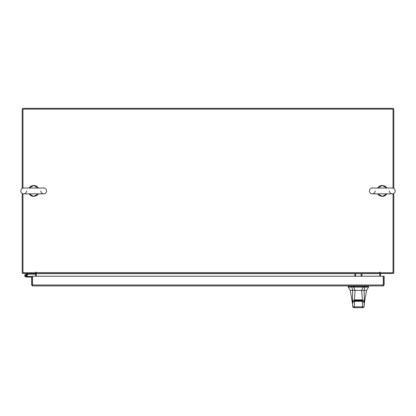 <?xml version="1.0" encoding="UTF-8"?>
<svg xmlns="http://www.w3.org/2000/svg" width="416" height="416" viewBox="0 0 416 416"><rect width="100%" height="100%" fill="white"/><g stroke="black" fill="none" stroke-linecap="round" stroke-linejoin="round"><path stroke-width="0.62" d="M25.433 275.938A0.645 0.645 0 0 1 25.818 275.111L28.428 274.165L28.205 273.556L25.6 274.508A1.29 1.29 0 0 0 24.83 276.162A1.29 1.29 0 0 0 26.484 276.931A1.29 1.29 0 0 0 26.952 274.804L26.499 275.262A0.645 0.645 0 0 1 26.26 276.328A0.645 0.645 0 0 1 25.397 275.72M28.428 274.165L35.62 274.154M28.475 273.51A0.78 0.78 0 0 0 28.205 273.556M26.686 275.72A0.645 0.645 0 0 0 25.818 275.111M24.752 275.72A1.29 1.29 0 0 0 26.042 277.009L32.37 277.144L32.37 277.701L31.595 277.701L31.595 285.002L32.505 285.906L32.516 276.224L383.25 276.224L383.266 285.906L32.505 285.906L32.516 285.002L383.25 285.002L383.266 285.906L384.171 285.002L383.401 285.002L383.401 276.224L384.171 276.224L384.171 285.002M27.17 276.338A1.29 1.29 0 0 0 26.868 274.732M32.516 276.416A0.78 0.78 0 0 0 32.235 276.364L27.331 276.364L27.331 277.009M25.584 276.177A0.645 0.645 0 0 0 26.042 276.364M358.389 290.373L355.077 290.373L353.631 287.123L365.045 287.123L363.142 287.123L361.702 290.373L358.389 290.373M351.733 286.312L351.733 287.123L348.228 287.123L348.228 286.312L353.631 286.312L353.631 287.123L352.57 287.123M368.55 287.123L365.045 287.123L365.045 286.312L368.55 286.312L368.55 287.123L366.517 290.373L350.262 290.373L348.228 287.123M363.433 290.373L363.943 290.373L365.045 287.123M351.733 287.123L352.83 290.373M365.045 286.312L353.631 286.312M361.702 290.373L363.776 290.373M352.685 302.193L354.609 300.654L354.609 300.248M354.609 300.654L362.17 300.654L364.094 302.193M362.17 300.654L362.17 300.248M354.817 307.648L361.962 307.648L362.528 307.044L362.232 301.288L354.541 301.288L354.25 307.044L354.817 307.648L353.501 307.648L352.695 306.842L364.088 306.852L364.088 302.286L362.003 300.778L354.77 300.778L352.69 302.286L354.541 301.288L354.661 300.773L362.118 300.773L362.232 301.288L364.088 302.286L364.276 303.722L364.073 302.13L362.118 300.773M352.503 303.722L352.69 302.286L352.695 306.842L352.706 302.13L354.656 300.773M364.276 303.722L364.088 306.852L363.267 307.648L361.962 307.648M364.879 286.312L364.879 285.906L363.09 285.906L363.09 286.312M352.092 302.219L352.44 300.716L352.664 290.373M352.487 303.384L350.262 290.373M352.44 300.711L352.924 301.34M352.44 300.69L354.437 299.879L355.092 290.373M364.114 290.373L364.338 300.69L362.336 299.879L361.899 300.394L354.874 300.394L354.437 299.884L362.336 299.884L361.686 290.373M364.338 300.69L364.686 302.219M363.854 301.34L364.338 300.711M355.586 273.51L355.586 275.782L354.812 275.782L354.812 273.51M361.915 273.51L361.915 275.782L361.145 275.782L361.145 273.51M31.595 285.002L32.505 285.132M32.37 285.002L32.37 277.701M35.485 273.51L35.62 276.224M380.38 276.224L380.515 273.51M393.801 193.414L393.801 272.605A0.905 0.905 0 0 1 392.896 273.51L380.38 273.51L380.38 272.74A0.905 0.905 0 0 0 379.735 273.187M36.265 273.187A0.905 0.905 0 0 0 35.62 272.75L35.62 273.51L23.104 273.51A0.905 0.905 0 0 1 22.199 272.605L22.199 193.414M22.199 188.453L22.199 109.257A0.905 0.905 0 0 1 23.104 108.352L392.896 108.352A0.905 0.905 0 0 1 393.801 109.257L393.801 188.453M393.032 193.742L393.032 272.74L380.12 272.74L379.928 272.028L379.735 273.51L36.265 273.51L36.072 272.028L35.88 272.74L22.968 272.74L22.968 193.742M361.915 273.645L379.735 273.645L379.735 276.224M36.265 276.224L36.265 273.645L354.812 273.645M36.265 272.22L35.88 272.22M380.12 272.22L379.735 272.22M393.032 188.126L393.032 109.122L22.968 109.122L22.968 188.126M31.595 188.027L35.812 188.027M35.807 193.835L31.595 193.835M40.799 190.934A2.902 2.902 0 0 0 43.701 193.835A2.902 2.902 0 0 0 46.608 190.934A2.902 2.902 0 0 0 43.701 188.027L23.702 188.027A2.902 2.902 0 0 0 20.8 190.934A2.902 2.902 0 0 0 23.702 193.835L43.701 193.835M26.608 190.934A2.902 2.902 0 0 1 23.702 193.835L32.848 193.835M380.188 188.027L384.405 188.027M384.405 193.835L380.188 193.835M389.392 190.934A2.902 2.902 0 0 0 392.298 193.835A2.902 2.902 0 0 0 395.2 190.934A2.902 2.902 0 0 0 392.298 188.027L372.299 188.027A2.902 2.902 0 0 0 369.392 190.934A2.902 2.902 0 0 0 372.299 193.835L392.298 193.835M375.201 190.934A2.902 2.902 0 0 1 372.299 193.835L381.446 193.835M363.142 287.123L363.142 286.312M352.789 301.818L352.789 301.413M363.99 301.413L363.99 301.818M351.9 285.906L351.9 286.312M353.683 285.906L353.683 286.312M355.586 273.645L361.145 273.645M36.265 272.605L379.735 272.605M29.12 193.835A5.424 5.424 0 0 0 38.288 193.835M38.288 188.027A5.424 5.424 0 0 0 29.12 188.027M377.712 193.835A5.424 5.424 0 0 0 386.88 193.835M386.88 188.027A5.424 5.424 0 0 0 377.712 188.027M364.088 306.852L363.272 307.648M352.69 306.852L353.501 307.648M348.431 286.312L348.431 285.906M368.347 286.312L368.347 285.906M366.517 290.373L364.291 303.384M29.052 188.027L33.701 185.448L38.355 188.027M38.355 193.835L33.701 196.414L29.052 193.835M34.554 188.027L43.701 188.027M32.848 188.027L23.702 188.027M377.645 188.027L382.299 185.448L386.948 188.027M386.948 193.835L382.299 196.414L377.645 193.835M383.152 188.027L392.298 188.027M381.446 188.027L372.299 188.027"/></g></svg>
